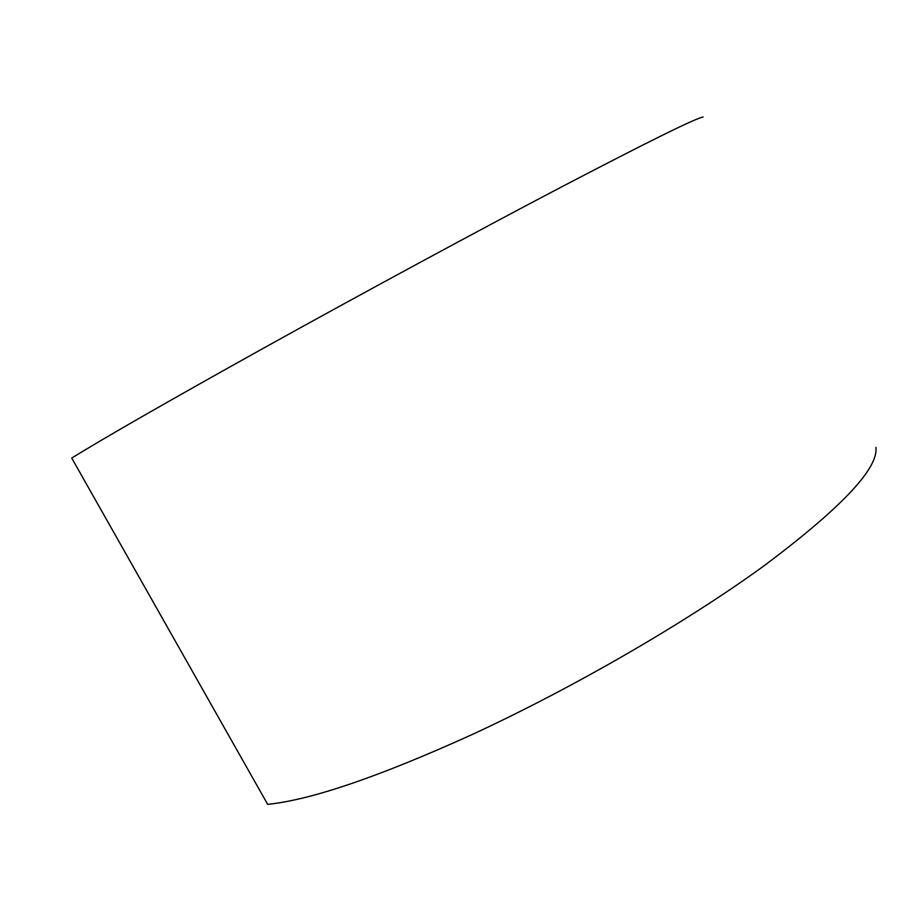 <?xml version="1.0" encoding="UTF-8"?>
<svg xmlns="http://www.w3.org/2000/svg" width="922" height="922" viewBox="0 0 922 922"><rect width="100%" height="100%" fill="white"/><g stroke="black" fill="none" stroke-linecap="round" stroke-linejoin="round"><path stroke-width="1.38" d="M703.06 117.013C695.418 118.362 648.765 141.4 563.088 186.117C478.08 230.684 359.937 294.579 260.304 349.968C169.406 400.597 106.549 436.625 71.72 458.038L267.668 804.364C311.256 799.916 379.599 776.554 472.721 734.281C574.36 687.27 688.1 621.186 764.88 565.186C841.613 507.584 878.62 468.307 875.9 447.331"/></g></svg>
